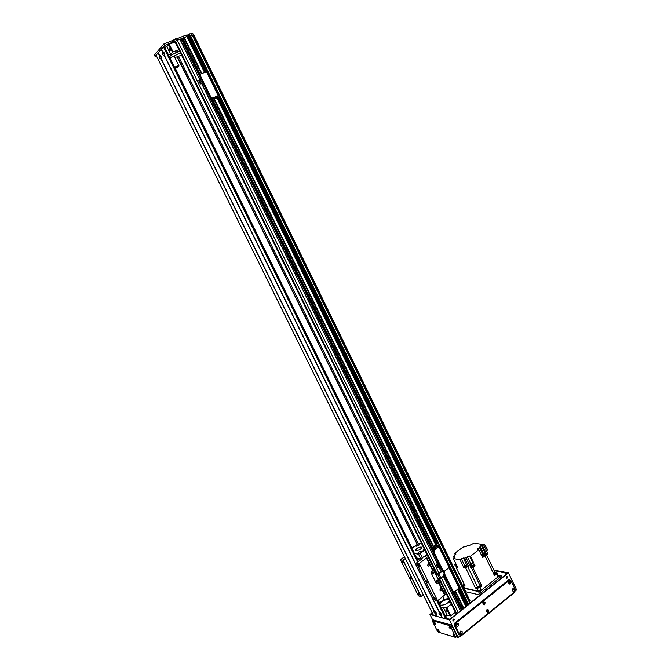 <?xml version="1.0" encoding="UTF-8"?>
<svg xmlns="http://www.w3.org/2000/svg" width="671" height="671" viewBox="0 0 671 671"><rect width="100%" height="100%" fill="white"/><g stroke="black" fill="none" stroke-linecap="round" stroke-linejoin="round"><path stroke-width="1.01" d="M450.551 602.499L448.933 602.986L450.3 601.979M445.913 609.679L447.188 611.927L445.913 609.679M439.857 604.831C441.157 601.652 444.185 599.782 448.941 599.211M449.771 600.906C447.138 603.892 444.068 605.309 440.553 605.158L439.757 604.73M439.48 604.168L440.394 602.088M443.992 599.513L448.547 598.415M446.165 593.567L444.999 594.472M441.568 608.404L443.212 607.112L446.794 607.7L451.348 604.11M455.341 612.229L450.803 615.835L447.205 615.215L445.569 616.515M447.205 615.215L443.212 607.112M450.191 616.037L446.19 607.901M450.803 615.835L446.794 607.7M188.87 35.806L188.526 34.154L188.677 36.016L187.989 34.598M188.526 34.154L189.348 33.86L190.052 35.303L189.23 35.605M188.811 36.008L187.964 34.598M188.92 36.242L187.368 37.039M186.874 36.452L186.035 35.051L186.739 36.502L164.395 45.536L155.11 56.381L156.452 56.012M189.348 33.86L192.912 33.735L193.617 35.169L192.862 35.077M154.447 55.047L163.682 44.076L186.035 35.051M186.513 35.647L188.115 34.909M192.132 34.942L191.461 33.55M436.393 548.358L435.915 547.36L436.628 548.173M437.987 543.585L436.972 543.736L434.347 545.959L438.49 546.739L434.02 550.128L433.567 552.174L433.994 552.25L434.439 550.203L439.186 546.395L435.127 545.498L437.819 543.611L439.044 544.273L447.901 562.399L447.809 564.043M438.524 546.219L437.995 545.045M459.266 587.704L454.795 591.747L453.151 591.319L444.21 573.093L444.655 571.038L442.986 570.593L433.994 552.25M442.986 570.593L443.573 571.189M442.558 570.509L433.567 552.174M459.123 588.366L449.016 567.708L444.655 571.038L449.344 567.18L439.186 546.395M437.157 545.993L437.92 545.053L438.943 546.286M446.685 561.744L447.012 562.399M439.941 565.552L438.792 565.334L440.21 568.211L441.359 568.446L440.084 565.452M439.237 563.732L437.467 565.066L436.335 564.848L437.744 567.716L438.884 567.951L439.757 567.289M436.335 564.848L438.851 562.944M439.69 564.655L438.792 565.334M437.467 565.066L438.884 567.951M174.905 57.622L181.531 55.165M178.872 49.755L173.051 51.885L170.635 54.267L168.538 55.039M176.691 51.776L177.983 50.937L176.691 51.776M171.441 57.119L169.612 57.211M169.469 56.926C171.281 54.712 174.686 52.875 179.685 51.407M180.314 52.682L173.563 56.431M170.635 54.267L166.853 46.584L169.251 44.16L175.089 42.055M164.747 47.347L166.853 46.584M170.191 48.782L170.174 50.702C169.033 49.679 168.756 48.74 169.318 47.867L170.191 48.782M177.958 51.86L171.617 54.905M173.051 51.885L169.251 44.16M172.447 52.229L168.647 44.504M159.513 55.349L160.319 55.55L161.644 59.652L159.799 58.394L159.765 55.584L158.23 52.741L161.359 49.193M160.914 56.263L161.719 58.31M161.233 56.834L161.568 57.681M161.644 59.652L434.221 610.602L436.444 613.957L435.756 614.166L433.818 612.061L434.212 610.585M435.051 611.197L436.125 612.631M164.772 56.096L162.902 54.837L162.466 51.935L163.447 51.961L164.772 56.096L439.404 612.019L441.661 615.391L440.956 615.609L438.993 613.487L439.396 612.002M440.235 612.606L441.333 614.066M164.043 52.673L164.856 54.754M164.336 53.202L164.714 54.166M436.016 614.233L437.106 616.431L442.046 617.823L440.956 615.609M435.756 614.166L436.846 616.364L433.474 615.349M161.485 59.828L433.961 610.535M441.216 615.684L442.306 617.899L445.737 618.863L436.687 600.528M162.625 51.759L161.325 49.126L164.269 46.383L418.402 561.51L164.269 46.383M161.166 49.31L162.466 51.935M164.613 56.28L439.144 611.944M433.474 615.399L156.083 55.265L158.264 52.816M446.475 618.343L437.744 600.654L446.475 618.343L445.737 618.863M158.071 52.925L159.363 55.525M439.019 582.311L437.299 583.745L436.167 583.091L437.299 583.745L439.396 582.311L433.617 569.822L432.887 569.838M426.831 557.576L432.929 569.931L431.721 571.122L431.277 573.168L436.167 583.091L431.277 573.168L431.721 571.122L433.307 569.931M436.704 580.256L437.089 580.088C438.306 580.641 438.348 581.38 437.224 582.285L436.704 580.256M432.636 571.994L433.013 571.835C434.238 572.363 434.288 573.093 433.172 574.024L432.636 571.994M436.746 582.202L437.148 580.08M432.694 573.94L433.08 571.826M442.852 570.904L438.893 573.923L437.601 574.368L435.647 573.957L439.396 582.311M437.677 578.083L439.639 578.511L440.931 578.067L443.917 575.777M435.496 573.646L438.473 573.839L442.642 570.652M433.617 569.822L435.647 573.957M174.695 67.511L177.74 66.513L175.064 68.266M169.922 57.84C172.33 56.641 173.806 56.205 174.359 56.515L178.989 65.909C178.889 66.513 177.614 67.377 175.181 68.501M174.577 67.268C176.976 66.077 178.452 65.624 178.989 65.909M442.986 596.569L444.051 598.733C443.606 600.721 441.778 601.921 438.566 602.323M463.98 588.274L478.524 591.554L480.344 590.95L498.662 576.389L499.081 575.634L498.217 575.341M472.619 593.315L473.189 593.449M464.173 587.41L463.795 587.905M463.057 585.129L464.777 588.123L463.057 585.129L464.03 583.736M496.515 574.25L497.857 577.035L498.486 575.903L497.144 573.126L494.586 575.777L484.94 555.781L482.625 557.576L478.842 549.75L477.433 549.39L479.438 547.41L482.843 554.464M497.857 577.035L481.174 590.295L478.448 591.201L464.777 588.123M455.307 554.691L454.67 553.365L455.953 554.053M479.421 547.393L481.283 545.28L482.382 545.448L483.523 544.575L475.856 543.401L475.202 543.896L473.13 543.577L469.767 545.288L468.584 545.104L465.909 546.529L462.948 547.1L454.67 553.365M463.435 585.38L464.995 585.724L456.221 567.741L457.832 567.775M457.094 567.909L457.983 568.085L457.11 566.299L455.349 565.963L454.77 564.772L456.532 565.108L453.336 558.549L459.996 559.765L461.329 558.742L466.051 557.777L467.385 556.762L470.606 563.397L473.667 562.852L470.446 556.192L478.842 549.75M456.221 567.741L456.574 567.289M471.797 567.146L473.701 566.978L474.179 566.005M473.994 566.743L475.135 565.871L474.003 565.67M481.77 585.934L479.807 587.486L477.081 588.4L475.462 588.039L480.117 585.708L481.77 585.934L472.887 567.616L470.74 567.44L471.621 566.76M472.887 567.616L473.701 566.978M486.081 554.691L484.806 555.747M484.529 555.672L485.854 554.657M457.697 567.49L456.716 567.741M457.295 566.676L456.263 566.643L456.649 567.44L457.681 567.465M456.263 566.643L456.431 566.173M475.462 588.039L465.691 567.96L463.804 567.591L459.996 559.765M454.368 557.769L453.713 556.435L455.701 553.55M472.72 562.675L469.499 556.033L467.385 556.762M469.499 556.033L470.446 556.192M453.713 556.435L454.997 557.131M453.336 558.549L454.753 556.62M473.667 562.852L471.419 564.588L472.007 565.796L474.254 564.059L475.135 565.871M474.028 565.712L473.718 566.584L471.663 566.844M471.344 566.198L471.738 567.003L473.676 566.576L474.103 565.863L473.709 565.066L473.29 565.77L471.344 566.198L471.495 565.745M473.164 564.898L473.709 565.066M470.74 567.44L469.868 565.628L472.007 565.796M464.642 558.23L468.45 566.072L465.691 567.96M471.419 564.588L469.281 564.42L466.051 557.777M466.857 565.678L463.435 558.012M464.533 567.029L463.804 567.591M468.45 566.072L467.242 565.846M464.709 567.381L466.798 567.037L467.175 566.19M467.091 565.997L466.697 566.836L464.609 567.196M464.634 567.121L466.689 566.836L467.016 565.972M467.251 566.274L466.999 565.804L466.546 566.55L464.508 566.819M464.189 566.165L464.584 566.97L466.504 566.542L466.546 565.032L466.119 565.745L464.189 566.165L466.546 565.032M479.413 587.15L479.84 586.387L477.4 587.561L479.413 587.15M470.606 563.397L469.281 564.42M484.009 555.571L483.632 556.393L484.051 555.663L483.405 554.464L485.032 553.055L485.804 554.64L486.903 554.825L482.382 545.448M483.984 555.538L484.94 555.781M482.432 557.19L484.093 555.764M483.632 556.393L482.332 556.989L483.615 556.385M483.917 555.387L482.197 556.695L483.439 556.1L483.464 554.615L481.795 555.865M481.434 555.118L483.464 554.615M493.621 573.78L495.072 572.539L497.144 573.126M494.175 574.913L496.028 573.588L493.814 574.175M495.072 572.539L486.5 554.758M485.703 554.439L483.976 555.513M483.959 555.479L485.661 554.363M485.284 553.567L483.514 554.691M483.523 544.575L488.043 553.944L486.903 554.825M481.283 545.28L485.032 553.055M486.55 550.849L487.742 549.926L484.496 544.332L483.699 544.936M484.496 544.332L482.877 544.475M454.77 564.772L455.911 563.833M464.265 584.231L464.567 584.844M439.933 590.178L440.201 588.836M440.008 590.363L440.805 588.492C442.114 589.13 442.155 589.926 440.914 590.899L440.008 590.363M427.762 565.477L428.006 564.034M427.796 565.561L428.559 563.715C429.91 564.269 429.985 565.074 428.777 566.106L427.796 565.561M404.437 556.762L400.444 559.698L418.385 595.848L420.927 596.502L402.927 560.193L405.301 558.515M432.3 573.512L433.248 572.405L432.56 572.061M436.36 581.765L437.307 580.658L436.636 580.314M419.492 560.696L418.301 558.28M416.8 558.213L417.37 558.096M445.083 594.64L439.119 582.52L445.083 594.64L437.609 600.763L419.207 563.455L426.479 558.029L426.815 557.5L425.154 556.267L427.016 554.607L420.767 558.75L416.683 557.97M400.444 559.698L402.927 560.193M410.056 577.966L410.048 577.094L411.289 579.123L410.056 577.966M402.164 561.862L402.155 561.124L403.17 562.801L402.164 561.862M418.117 594.036L418.117 593.332L419.157 595.001L418.117 594.036M421.304 558.524L421.824 558.96L416.565 562.919L419.207 563.455M418.41 565.175L418.419 564.42L419.467 566.148L418.41 565.175M434.733 598.23L434.741 597.509L435.823 599.228L434.733 598.23M426.479 581.715L426.488 580.826L427.779 582.906L426.479 581.715M423.267 594.783L420.927 596.502M445.15 591.503L443.984 592.409M449.989 619.216L446.391 618.486L437.635 600.746L434.9 600.059L416.565 562.919L434.925 600.075M424.609 549.717L422.856 550.186L424.29 549.063M416.062 546.228L415.71 546.018C416.599 544.441 417.932 543.778 419.702 544.03C419.274 545.229 418.067 545.968 416.062 546.228M416.07 550.673L415.508 550.337C416.917 547.804 419.031 546.748 421.866 547.159C421.195 549.096 419.266 550.27 416.07 550.673M421.363 551.302L421.724 551.528C420.834 553.156 419.476 553.835 417.656 553.558C418.075 552.317 419.316 551.562 421.363 551.302M421.757 543.913L418.847 543.426L411.818 548.106M420.767 558.75L418.528 554.204L420.239 553.432L422.487 557.987M414.452 553.449L418.528 554.204M420.239 553.432L424.785 550.069M175.005 41.644L177.144 39.966L179.887 38.993L199.891 79.807M180.147 39.53L181.178 38.809M181.145 38.742L200.746 78.717L181.145 38.742L182.52 38.046L200.335 74.414L182.52 38.046M182.78 38.574L183.812 37.861M183.779 37.786L201.35 73.659L183.779 37.794L187.066 36.419L204.638 72.393L187.066 36.419M187.394 37.09L188.954 36.301M188.803 35.991L206.299 71.755L188.803 35.991L192.829 35.001L469.826 602.13L192.829 35.001M193.047 35.454L193.877 35.127L470.061 600.906L193.776 35.118M469.406 601.258L470.061 600.906M467.217 605.208L468.652 604.613L469.826 602.13M459.006 588.45L467.242 605.259L459.014 588.442M465.464 605.309L466.924 604.646M463.334 608.371L455.081 591.528L463.325 608.362L466.085 606.584L457.689 589.482L466.085 606.584M462.084 608.412L463.267 608.236M461.287 609.998L445.326 577.446L461.287 609.998L462.579 609.419L454.024 591.981L462.579 609.419M460.038 610.048L461.22 609.864M455.76 612.866L456.59 613.369L458.436 612.774L460.532 611.046L443.69 576.741L460.532 611.046M418.268 543.669L178.461 56.305M463.896 608.412L455.466 591.218M434.984 549.406L213.688 97.647M201.845 73.474L184.181 37.425M463.72 608.48L455.324 591.336M434.833 549.515L213.495 97.723M201.652 73.542L184.005 37.517M462.445 609.142L463.384 608.396L455.106 591.503M434.615 549.683L213.235 97.823M201.384 73.651L183.804 37.752M434.59 549.7L213.202 97.84L434.59 549.7M433.684 550.48L212.002 98.209L433.684 550.48M461.673 610.107L445.695 577.53M442.415 570.828L441.233 568.421M438.633 563.112L203.17 82.919M200.99 78.482L181.38 38.473M460.398 610.769L461.338 610.023L445.368 577.454M442.197 570.996L440.906 568.354M438.415 563.271L202.902 83.028M200.78 78.692L181.17 38.708M442.172 571.013L440.864 568.345L442.172 571.013M438.389 563.296L202.868 83.036L438.389 563.296M441.233 571.734L439.245 567.674L441.241 571.726M437.442 564.009L201.703 83.489L437.45 564.001M453.269 620.927L453.705 619.031M454.309 619.467L453.613 621.002C452.598 620.415 452.598 619.761 453.63 619.031L454.309 619.467M506.588 578.318L506.865 576.481M507.511 576.917L506.924 578.368C505.926 577.874 505.892 577.253 506.815 576.49L507.511 576.917M460.012 633.055L460.356 631.671M460.482 631.637L460.113 633.164M512.35 590.623L512.569 589.306M512.703 589.247L512.443 590.715M486.634 611.474L486.911 610.124M487.037 610.073L486.769 611.575M482.927 603.858L483.195 602.499M483.321 602.449L483.028 603.959M508.735 583.107L508.945 581.782M509.079 581.732L508.844 583.208M456.213 625.33L456.548 623.938M456.674 623.904L456.305 625.431M487.02 610.283L486.483 610.711M494.074 570.476L507.855 573.076L468.987 604.068M467.435 605.309L466.018 606.433M463.518 608.429L462.495 609.243M461.472 610.056L460.449 610.878M457.396 613.311L449.553 619.559L446.215 618.62M433.273 614.997L430.556 614.233L432.241 612.908M515.353 590.899L516.62 589.868L508.45 572.866L493.906 570.132M456.297 636.888L458.125 637.45L460.574 635.454M458.125 637.45L449.478 619.912L508.45 572.866M432.988 620.541L429.96 614.426L449.478 619.912M432.141 612.715L429.96 614.426M433.172 614.787L431.101 614.2L432.283 613M494.158 570.644L507.226 573.428L469.155 603.791M467.293 605.267L465.968 606.332M457.136 613.369L449.939 619.107M498.134 575.164L501.413 576.272M465.657 591.713L477.651 594.472L479.463 593.869L501.044 576.691L501.17 575.76M447.934 615.416L446.517 615.76M453.353 619.115L453.781 619.459L452.992 620.667M506.555 576.59L506.966 576.926L506.32 578.1M458.779 636.955L460.616 636.368L460.281 635.697M514.414 591.99L514.087 592.845L460.616 636.368M453.906 634.313L454.745 635.412M452.933 634.951L453.353 633.902L455.005 636.435C454.535 636.88 453.848 636.385 452.933 634.951M434.439 622.051L435.211 623.082M433.508 622.663L433.877 621.623L435.479 624.105C435.026 624.516 434.372 624.038 433.508 622.663M450.098 626.588L450.937 627.687M449.134 627.234L449.553 626.177L451.197 628.71C450.719 629.155 450.031 628.668 449.134 627.234M438.18 629.591L438.943 630.614M437.232 630.186L437.601 629.155L439.211 631.637C438.767 632.048 438.104 631.562 437.232 630.186M433.567 620.088L450.618 624.802L452.028 626.253L456.649 635.613L456.649 636.611L455.785 637.307M432.887 620.784L432.72 621.757L437.232 630.857L438.582 632.275L455.617 637.442L450.996 627.083L449.587 625.624L432.887 620.784L433.911 619.979M487.674 610.425L487.104 610.065L487.121 611.7L487.674 610.425M488.74 610.082C488.513 616.691 484.034 607.481 488.74 610.082M486.785 611.617L487.096 610.065M457.303 624.256L456.725 623.896C455.852 624.508 455.844 625.062 456.699 625.565L457.303 624.256M458.377 623.913C458.461 626.337 457.672 626.966 456.003 625.825C455.911 623.401 456.708 622.763 458.377 623.913M456.699 625.565L456.733 623.896M513.349 589.599L512.77 589.239L512.837 590.841L513.349 589.599M514.405 589.247C514.204 595.731 509.834 586.647 514.405 589.247M512.837 590.841L512.753 589.239M461.103 631.99L460.541 631.629C459.66 632.225 459.652 632.787 460.499 633.298L461.103 631.99M462.176 631.646C462.269 634.07 461.48 634.707 459.82 633.567C459.727 631.143 460.516 630.505 462.176 631.646M460.155 633.198L460.541 631.629M509.734 582.076L509.146 581.715L509.23 583.317L509.734 582.076M510.79 581.723C510.581 588.207 506.211 579.098 510.79 581.723M508.895 583.242L509.13 581.715M483.967 602.801L483.388 602.441L483.422 604.076L483.967 602.801M485.032 602.457C484.798 609.067 480.31 599.832 485.032 602.457M483.422 604.076L483.38 602.441M460.071 635.278L458.872 634.565L454.259 625.204L454.686 623.149L508.526 579.945L509.583 579.836M459.685 634.808L461.312 635.194L514.892 591.604L515.278 589.633L510.908 580.532L509.868 579.895L455.5 623.376L455.064 625.431L459.685 634.808L458.872 634.565M447.892 564.21L449.109 564.856L457.907 582.864L457.815 584.508M453.151 591.319L453.688 591.889M452.715 591.218L444.21 573.093M443.917 571.273L443.783 573M438.851 546.915L459.434 587.821M448.698 565.854L449.016 566.509M456.699 582.227L457.026 582.881M444.152 573.747L443.254 574.426L444.663 577.303L445.821 577.555L444.546 574.561M443.053 576.448L443.33 577.018L442.524 576.842M444.202 576.355L443.33 577.018M444.412 574.67L443.254 574.426M207.758 73.114L209.226 74.129L219.434 95.022L219.031 96.859M218.561 97.203L215.206 98.452L218 95.936L212.497 98.117L210.786 96.943L200.394 75.748L200.335 74.422L200.998 73.793L206.953 71.713M210.786 96.943L212.497 98.117M210.501 97.203L200.394 75.748M212.791 97.865L218.746 95.576L215.945 98.092L218.855 96.951M200.461 74.204L200.117 76.024M208.689 75.018L209.058 75.781M217.983 94.015L218.352 94.77M200.327 84.026L201.082 83.313L199.446 79.975L198.7 80.705L200.327 84.026L203.447 82.81M203.061 82.038L201.954 82.474L202.717 81.753L201.25 78.331M203.271 82.458L201.082 83.313M199.446 79.975L200.528 79.555M201.074 78.398L200.319 79.128L201.954 82.474M175.634 38.801L176.356 40.252M174.535 41.292L173.823 39.841M174.452 41.384L173.739 39.933M172.64 42.424L171.927 40.973M165.007 45.183L164.286 43.732M164.395 45.536L163.682 44.076M155.11 56.381L154.405 54.972M188.694 36.494L187.989 35.06M188.392 36.67L187.687 35.227M436.972 543.736L437.391 543.812M434.439 550.203L434.02 550.128M435.84 548.761L434.523 546.06M417.697 562.038L163.363 46.735M163.665 46.567L417.958 561.837M437.098 600.629L446.047 618.763M164.11 46.4L418.31 561.577M156.091 55.232L433.508 615.424M440.931 578.067L438.893 573.923M439.639 578.511L437.601 574.368M478.524 591.554L479.597 593.768M464.055 588.291L465.733 591.738M498.662 576.389L499.425 577.974M480.344 590.95L481.124 592.552M477.081 588.4L478.448 591.201M479.807 587.486L481.174 590.295M474.179 565.687L473.625 564.546M469.775 564.412L470.363 565.619M480.117 585.708L471.243 567.431M467.662 566.542L477.408 586.613M464.6 565.468L461.329 558.742M478.515 549.7L477.953 548.543M480.033 546.311L483.783 554.087M444.756 595.194L438.683 582.856M432.594 570.467L426.479 558.029M421.103 596.444L403.112 560.134M426.102 556.964L425.498 555.739M469.952 601.006L193.625 35.16M466.479 604.638L458.679 588.71M437.844 546.102L437.467 545.33M436.762 543.896L218.31 97.312M205.888 71.914L188.61 36.595M466.655 604.579L458.838 588.584M438.079 546.144L437.609 545.196M436.922 543.778L218.503 97.228M206.081 71.839L188.786 36.486M438.356 546.194L437.811 545.087M437.115 543.653L218.704 97.085L437.098 543.661M467.57 605.343L459.224 588.274M438.54 545.976L438.121 545.12M437.349 543.552L218.931 96.918M206.576 71.654L189.012 35.748M467.872 605.242L459.434 587.981M437.752 543.627L219.216 96.725M206.92 71.571L189.314 35.571M468.61 604.655L190.262 35.227M468.652 604.613L190.321 35.211M469.675 602.893L192.216 34.926M469.683 602.877L192.233 34.926M455.919 613.193L438.784 578.327M436.452 573.579L174.921 41.476M417.211 544.156L177.287 56.741M417.068 544.256L177.102 56.809M411.986 547.981L175.383 68.417M411.826 548.098L175.198 68.492M466.169 604.881L458.377 588.945M436.444 544.131L217.924 97.463M205.502 72.065L188.215 36.729M466.001 604.948L458.226 589.063M436.301 544.24L217.748 97.53M205.318 72.132L188.048 36.83M465.833 605.007L458.083 589.172M436.15 544.349L217.563 97.605M205.141 72.2L187.872 36.922M435.747 544.651L217.077 97.807M466.01 606.727L457.605 589.549M435.664 544.709L216.968 97.849M204.538 72.434L186.211 35.035M462.529 609.503L453.94 591.973M433.634 550.555L211.91 98.209M200.277 74.473L182.428 38.054M461.849 610.048L445.888 577.496M442.566 570.711L441.426 568.396M438.784 562.994L203.355 82.843M201.157 78.364L181.547 38.373M460.482 611.13L443.632 576.783M441.174 571.776L439.186 567.716M437.383 564.051L201.627 83.523M199.824 79.832L179.794 39.01M458.436 612.774L441.266 577.815M439.086 573.37L177.144 39.966M456.59 613.369L439.438 578.469M437.106 573.722L175.332 41.006M514.087 592.845L513.885 592.426M450.618 624.802L449.587 625.624M452.028 626.253L450.996 627.083M456.649 635.613L455.617 636.452M455.064 625.431L454.259 625.204M455.5 623.376L454.686 623.149M509.373 580.113L508.526 579.945M218.176 95.701L206.442 71.705M215.282 98.343L214.737 97.228M155.085 56.439L154.389 55.03M437.819 543.611L437.4 543.544M435.756 548.828L434.347 545.959M437.224 582.285L436.804 582.193M433.172 574.024L432.753 573.931M499.081 575.634L499.996 577.53M440.352 590.765L440.914 590.899M428.165 565.98L428.777 566.106M432.929 569.931L426.815 557.5M438.331 546.186L437.802 545.095M455.752 613.076L438.658 578.301M436.326 573.554L174.871 41.602M435.773 544.634L217.102 97.79M199.899 79.799L179.887 38.993M433.726 619.962L432.703 620.767M509.021 579.727L509.868 579.895M218.746 95.576L207.02 71.596M215.206 98.452L214.628 97.27"/></g></svg>
